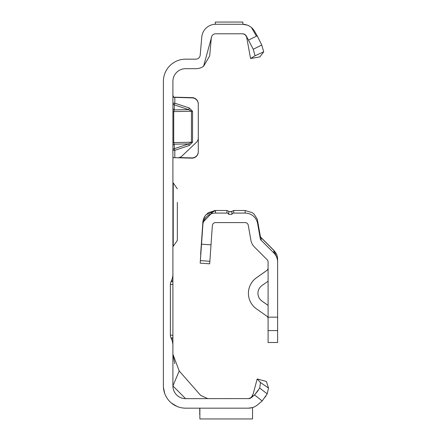 <?xml version="1.0" encoding="UTF-8"?>
<svg xmlns="http://www.w3.org/2000/svg" width="441" height="441" viewBox="0 0 441 441"><rect width="100%" height="100%" fill="white"/><g stroke="black" fill="none" stroke-linecap="round" stroke-linejoin="round"><path stroke-width="0.66" d="M172.911 95.262L173.671 97.34L192.111 97.88A6.345 6.345 0 0 1 198.29 104.219L198.29 137.829A6.345 6.345 0 0 1 196.311 142.426L181.968 156.037A6.345 6.345 0 0 1 177.436 157.773L173.291 157.591L172.911 158.385L173.291 157.591L174.167 157.657L173.274 157.608M229.077 22.056L230.373 22.05M248.586 408.162L185.6 408.162A22.21 22.21 0 0 1 163.391 385.952L163.391 81.381A22.21 22.21 0 0 1 185.6 59.171L195.771 59.171A4.443 4.443 0 0 0 200.192 55.119L201.78 37.016A13.958 13.958 0 0 1 215.688 24.272L215.307 24.272L215.307 22.061L242.848 22.05L242.848 24.272L242.467 24.272L247.247 25.115M173.385 97.158L192.111 97.626A6.345 6.345 0 0 1 198.29 103.971L198.29 104.219M173.671 97.34L174.167 97.378M179.2 157.569L191.78 157.9A6.345 6.345 0 0 0 198.29 151.561L198.29 103.971M172.911 145.844A1.902 1.742 180 0 1 174.267 144.174L174.267 148.683L174.812 150.304L174.812 157.707L191.78 158.148A6.345 6.345 0 0 0 198.29 151.809L198.29 151.561M248.641 40.043L257.191 35.804L261.75 45.037L263.718 51.84L255.063 55.748L253.244 49.249L246.315 36.008A4.443 4.443 0 0 0 242.467 33.786L215.688 33.786A4.443 4.443 0 0 0 213.786 34.216L213.075 34.635A4.443 4.443 0 0 0 211.912 35.886L203.56 66.315A13.958 13.958 0 0 1 195.771 68.691L185.6 68.691A12.69 12.69 0 0 0 172.911 81.381L172.911 274.065A15.865 15.865 0 0 1 171.422 280.768L170.965 281.749A6.345 6.345 0 0 0 170.375 284.428L172.911 284.428L172.911 260.003M171.422 280.768L172.911 280.768L172.911 274.065M172.911 284.428L172.911 337.872L170.965 337.872L171.422 338.853A15.865 15.865 0 0 1 172.911 345.557L172.911 337.872M172.911 345.557L172.911 385.952L179.211 370.969L200.655 395.406L207.81 398.647M257.643 404.755L262.169 400.957L254.54 394.932L259.743 388.063L260.449 382.507L268.525 388.058L267.207 393.879L262.169 400.957L257.472 404.899A13.958 13.958 0 0 1 248.504 408.162L252.544 407.567L252.544 418.95L199.878 418.95L199.878 408.162M251.42 397.55L252.792 395.351L250.383 398.223M249.159 398.592L185.6 398.647A12.69 12.69 0 0 1 172.911 385.952L185.6 398.647M250.962 397.903L249.986 398.388M250.014 398.383L251.59 397.391L248.504 398.647A4.443 4.443 0 0 0 251.353 397.606L254.54 394.932L258.288 390.401M211.393 37.083L209.679 55.946L203.56 66.315M225.902 22.05L227.573 22.05M249.97 398.372L249.082 398.609L250.62 398.03L251.861 396.806L253.195 393.852L257.18 378.979L266.375 381.443L268.525 388.058M163.44 387.446L164.697 393.46L163.446 387.452M166.659 397.55L167.034 398.135L166.659 397.55M171.351 402.986L176.935 406.404L171.351 402.986M257.191 35.804L254.556 31.25A13.958 13.958 0 0 0 242.467 24.272L242.578 24.272M215.688 24.272L242.467 24.272M170.375 284.428L170.375 335.193A6.345 6.345 0 0 0 170.965 337.872M251.442 27.535L256.215 35.804M242.467 33.786L243.085 33.83M244.138 34.111L245.02 34.596M245.687 35.164L246.265 35.925M263.718 51.84L259.931 56.883L250.56 58.532L246.58 36.741L245.042 34.635L242.87 33.808M179.211 370.969L172.911 354.228L174.741 363.698M257.18 378.979L260.449 382.507M267.207 393.879L259.743 388.063M264.986 397.369L265.306 396.906M265.658 396.387L266.055 395.775M172.911 338.853L171.422 338.853M172.911 281.749L170.965 281.749M255.063 55.748L250.56 58.532M253.244 49.249L261.75 45.037M199.751 414.827L199.751 408.162M189.228 107.946L188.682 109.627L174.267 104.853L174.267 109.892L173.721 111.579L173.721 142.57L191.455 142.245L188.682 143.909L189.228 145.53L192.546 142.234L192.546 111.242L189.228 107.946L174.812 103.177L174.267 104.853A1.902 1.698 180 0 1 172.911 103.227L174.812 103.177L174.812 97.174M172.911 142.608L173.721 142.57L174.267 144.174L188.682 143.909L174.267 148.683A1.902 1.742 -0 0 0 172.911 150.353L174.812 150.304L189.228 145.53M192.546 142.234L191.455 142.245L191.455 111.253L188.682 109.627L174.267 109.892A1.902 1.698 0 0 1 172.911 108.26M172.911 182.905L173.23 182.905L173.23 246.359L177.354 240.417L177.354 227.17M177.354 202.391L177.354 240.417M177.354 226.872L177.354 223.697M177.354 205.567L177.354 210.82M206.123 214.728L206.101 214.712A12.69 12.69 0 0 0 202.866 222.33L202.866 222.242A12.69 12.69 180 0 1 203.092 220.588L205.324 215.583L208.367 212.65L215.528 210.506L226.944 210.506L228.405 211.167L228.736 211.752L231.911 211.752L231.911 214.348A1.902 1.902 0 0 1 233.708 213.075L245.124 213.075A12.69 12.69 0 0 1 257.621 223.565L260.267 238.575A3.175 3.175 180 0 0 261.149 240.268L273.889 253.013A12.69 12.69 0 0 1 277.61 261.982L277.61 259.369L273.889 250.394L263.029 239.551L273.889 250.427L277.61 259.402L277.61 267.908M231.911 211.746L228.736 211.746L232.038 211.465L231.911 211.746M277.61 259.369L277.61 259.33A12.69 12.69 180 0 0 276.055 253.244L273.889 250.356L261.149 237.627L273.889 250.477L261.149 237.732L261.149 240.268M277.61 261.982L277.61 342.503L268.089 342.503L268.089 261.982A3.175 3.175 0 0 0 267.158 259.738L254.418 246.999A12.69 12.69 180 0 1 250.896 240.229L248.244 225.219A3.175 3.175 0 0 0 245.124 222.595L215.528 222.595A3.175 3.175 0 0 0 212.364 225.544L209.684 263.823L200.192 263.161L202.866 224.882A12.69 12.69 0 0 1 215.528 213.075L226.944 213.075A1.902 1.902 0 0 1 228.736 214.348L231.911 214.348M261.149 237.627L260.967 237.429A3.175 3.175 0 0 1 260.267 235.935L257.621 220.919A12.69 12.69 180 0 0 257.059 218.813L254.126 214.183L252.28 212.65L245.124 210.506L233.708 210.506L233.708 213.075M231.911 211.752L232.231 211.184L233.708 210.506M202.866 224.882L202.866 222.369L214.111 210.633L215.87 210.544L206.101 214.712M228.736 211.752L228.736 214.348M268.089 281.226L261.971 285.536A9.52 9.52 180 0 0 261.971 301.098L268.089 305.409M257.935 293.304A9.52 9.52 180 0 0 261.971 301.071L268.089 305.381M268.089 318.7A3.175 3.175 180 0 0 266.744 316.103L256.491 308.876A19.035 19.035 0 0 1 248.421 293.32L248.421 293.293A19.035 19.035 0 0 1 256.491 277.731L266.744 270.504A3.175 3.175 180 0 0 268.089 267.913M248.421 293.32A19.035 19.035 0 0 1 256.491 277.758L266.744 270.531A3.175 3.175 180 0 0 268.089 267.935M202.866 222.33L200.633 254.275M201.84 239.584L201.961 236.415M201.741 239.579L200.291 261.733M273.889 253.013L273.889 250.427M170.375 335.193L172.911 335.193M192.546 111.242L172.911 111.617M245.124 213.075L245.124 210.506M257.621 220.919L257.621 223.565M215.528 210.55L215.528 213.075M226.944 210.506L226.944 213.075M260.267 238.575L260.267 235.935M211.013 244.849L201.515 244.187M277.61 317.14L268.089 317.14M277.61 330.596L268.089 330.596M209.861 261.287L200.368 260.62M253.195 393.852L251.376 397.396M173.23 182.905L177.354 188.847M172.911 246.359L173.23 246.359M172.806 197.342L172.911 196.901"/></g></svg>
